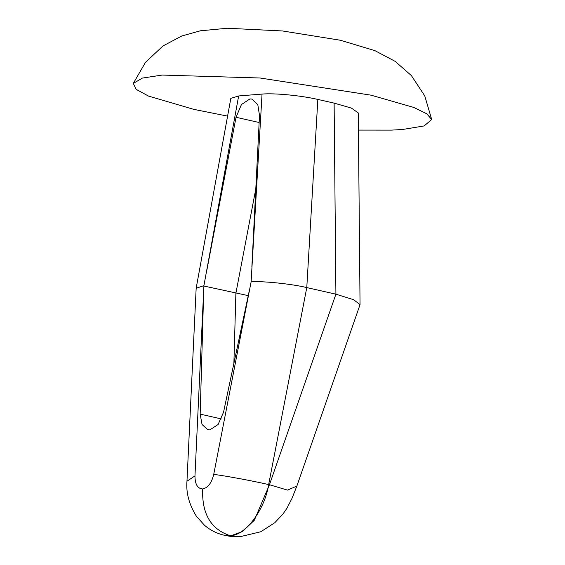 <?xml version="1.0" encoding="UTF-8"?>
<svg xmlns="http://www.w3.org/2000/svg" width="565" height="565" viewBox="0 0 565 565"><rect width="100%" height="100%" fill="white"/><g stroke="black" fill="none" stroke-linecap="round" stroke-linejoin="round"><path stroke-width="0.85" d="M358.45 130.091L391.552 130.12L402.591 129.484L424.131 125.939L431.695 119.512L426.723 113.756L413.742 107.428L371.014 95.167L260.077 78.005L162.212 75.06L142.444 78.069L133.305 83.401L136.137 89.348L148.524 96.092L193.788 109.37L227.589 116.115M360.046 304.655L296.858 486.091L287.493 490.102L269.456 484.742L335.914 294.181L334.12 103.113L351.402 108.092L358.288 112.958L360.046 304.655L353.655 299.718L335.914 294.181M224.234 535.232L230.76 535.804L242.505 531.559L254.356 520.203L269.456 484.742L268.658 484.565C264.844 509.898 244.878 536.249 229.962 535.627L224.234 535.232C216.84 533.508 210.286 530.21 204.572 525.33L196.415 516.29C189.12 504.489 185.97 492.807 186.966 481.239L194.967 475.885C195.017 484.29 197.588 488.647 202.68 488.972C201.74 513.663 210.837 529.214 229.962 535.627M196.161 288.249L230.831 98.359L238.663 95.951L203.909 285.643L196.161 288.249L186.966 481.239M335.871 294.167L306.781 287.585C292.02 283.934 261.496 280.798 251.114 281.857L262.04 94.08C274.279 92.957 301.06 95.527 317.848 99.426L306.781 287.585L268.658 484.565C251.863 480.73 225.499 475.843 213.732 474.381L251.114 281.857M203.909 285.643L194.967 475.885M203.838 286.01L248.254 295.629M206.748 270.755L236.036 117.28L241.424 104.553L249.878 98.953L251.919 99.094L257.788 104.589L259.505 115.401L251.856 267.146M249.094 291.66L223.528 412.252L218.09 424.52L209.827 429.88L207.786 429.739L202.037 424.499L200.172 414.124L203.57 295.304M334.12 103.113L317.848 99.426M262.04 94.08L238.663 95.951M202.68 488.972C207.948 487.821 211.635 482.955 213.732 474.381M233.882 363.415L235.888 293.263L255.797 188.929M200.172 414.124L221.381 418.926M236.036 117.28L259.144 122.513M133.305 83.401L145.452 62.397L162.932 45.984L181.746 35.998L200.3 30.814L227.335 28.25L282.429 30.955L340.215 40.221L374.835 50.596L395.196 61.387L411.398 75.597L424.767 95.909L431.695 119.512M296.858 486.091L291.921 498.528L286.956 508.239L282.994 513.973L274.816 522.703L260.818 531.743L239.906 536.75L230.068 536.312L225.174 535.443"/></g></svg>
